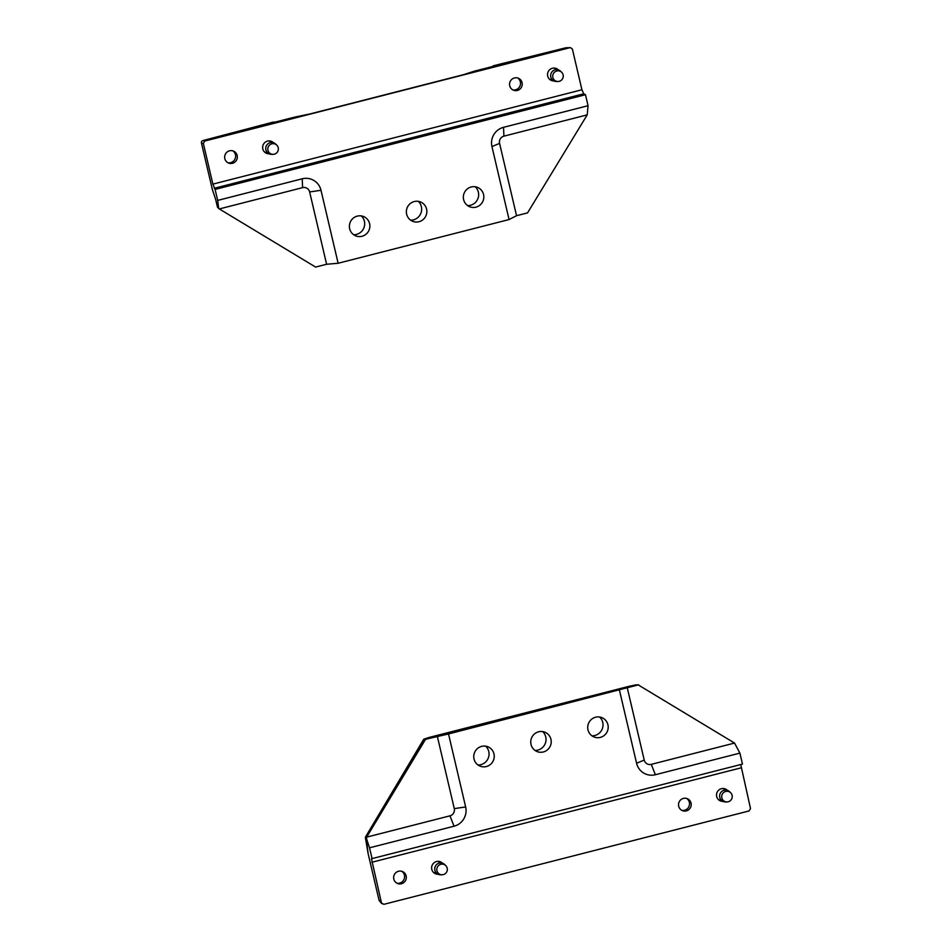 <?xml version="1.0" encoding="UTF-8"?>
<svg xmlns="http://www.w3.org/2000/svg" width="952" height="952" viewBox="0 0 952 952"><rect width="100%" height="100%" fill="white"/><g stroke="black" fill="none" stroke-linecap="round" stroke-linejoin="round"><path stroke-width="1.43" d="M722.806 788.506A5.962 5.843 -67.9 0 1 723.234 788.661L727.721 790.481A5.962 5.843 -67.9 0 1 729.529 791.659L730.612 792.695A5.367 5.26 112.1 0 0 721.723 797.252A5.367 5.26 112.1 0 0 732.052 797.943A5.367 5.26 112.1 0 0 730.612 792.695M726.84 801.965L725.341 801.953A5.962 5.843 -67.9 0 1 724.127 790.243A5.962 5.843 -67.9 0 1 727.721 790.481M723.222 801.524L718.748 799.704A5.962 5.843 -67.9 0 1 718.332 799.513M437.908 861.346A5.962 5.843 -67.9 0 1 438.337 861.512L442.823 863.333A5.962 5.843 -67.9 0 1 444.632 864.499L445.714 865.547A5.367 5.26 112.1 0 0 436.825 870.092A5.367 5.26 112.1 0 0 447.154 870.782A5.367 5.26 112.1 0 0 445.714 865.547M441.942 874.805L440.443 874.793A5.962 5.843 -67.9 0 1 439.229 863.083A5.962 5.843 -67.9 0 1 442.823 863.333M438.325 874.376L433.85 872.556A5.962 5.843 -67.9 0 1 433.434 872.365M398.507 871.258A6.462 6.331 112.1 0 0 397.948 883.634A6.462 6.331 112.1 0 0 406.278 878.137A6.462 6.331 112.1 0 0 398.507 871.258M397.02 883.242A6.593 6.462 112.1 0 0 401.863 871.33M442.466 863.178A6.462 6.331 112.1 0 0 431.625 867.581A6.462 6.331 112.1 0 0 437.968 874.233M435.005 873.531A6.593 6.462 112.1 0 0 436.409 873.591M727.364 790.338A6.462 6.331 112.1 0 0 716.523 794.741A6.462 6.331 112.1 0 0 722.865 801.382M719.902 800.68A6.593 6.462 112.1 0 0 721.307 800.751M683.405 798.407A6.462 6.331 112.1 0 0 682.846 810.783A6.462 6.331 112.1 0 0 691.176 805.297A6.462 6.331 112.1 0 0 683.405 798.407M681.918 810.402A6.593 6.462 112.1 0 0 686.761 798.478M595.595 717.225A10.436 10.222 112.1 0 0 594.679 737.217A10.436 10.222 112.1 0 0 608.138 728.351A10.436 10.222 112.1 0 0 595.595 717.225M591.977 735.848A10.853 10.627 112.1 0 0 599.641 717.023M538.618 731.791A10.436 10.222 112.1 0 0 537.702 751.782A10.436 10.222 112.1 0 0 551.16 742.917A10.436 10.222 112.1 0 0 538.618 731.791M535 750.426A10.853 10.627 112.1 0 0 542.664 731.6M481.629 746.368A10.436 10.222 112.1 0 0 480.712 766.36A10.436 10.222 112.1 0 0 494.183 757.483A10.436 10.222 112.1 0 0 481.629 746.368M478.023 764.991A10.853 10.627 112.1 0 0 485.675 746.166M725.805 789.708A6.593 6.462 112.1 0 0 724.746 788.768M440.907 862.548A6.593 6.462 112.1 0 0 439.848 861.608M740.739 764.551L750.509 808.546L749.069 810.949L383.823 904.341L381.478 902.912L371.458 858.752L742.477 764.099L739.906 753.115L655.381 774.726L651.263 764.361L734.539 743.06L739.906 753.115M734.539 743.06L638.256 684.916L627.249 687.737L644.218 760.053A5.962 5.843 112.1 0 0 651.263 764.361M366.663 837.129L449.939 815.84L454.056 826.205L369.531 847.816L366.556 838.748L365.473 838.129A1.987 1.975 -60.2 0 1 365.711 836.629L366.663 837.129L425.116 740.013L423.378 739.823A1.987 1.963 -83.7 0 1 424.592 738.919A1.987 1.618 -107.9 0 0 424.259 739.038M638.256 684.916L629.058 686.321L429.304 737.395L424.592 738.919L426.317 739.109L448.523 733.956L627.249 687.737M454.056 826.205A15.898 15.565 112.1 0 0 465.647 806.951L448.523 733.956M369.531 847.816L372.113 858.799M619.466 690.248L636.579 763.242A15.898 15.565 112.1 0 0 655.381 774.726M426.317 739.109L425.116 740.013M449.939 815.84A5.962 5.843 112.1 0 0 454.282 808.617L437.325 736.301M366.639 837.165L366.556 838.748M636.352 684.845A1.987 1.987 0 0 0 635.924 684.881A1.987 1.154 -101.8 0 0 635.853 684.904A1.987 1.952 -89.5 0 1 636.352 684.845L638.744 684.857M629.058 686.321L635.924 684.881A1.987 1.154 -101.8 0 1 635.984 684.869M629.082 686.309L429.126 737.455M421.177 744.488L365.711 836.629L423.378 739.823A1.987 1.226 -154.7 0 0 423.271 740.001A1.987 1.226 -154.7 0 0 423.2 740.192M429.209 737.419L424.449 738.954A1.987 1.987 0 0 0 423.271 740.001L421.082 744.654M365.699 836.629A1.987 1.987 0 0 0 365.461 838.105L367.044 844.817M367.091 845.019L368.103 853.373M368.138 853.694L379.003 900.009A1.987 1.987 0 0 0 379.408 900.818L379.408 900.818A1.987 1.94 -40.4 0 1 379.003 900.009L381.478 902.912M553.826 68.056A5.962 5.843 -67.9 0 1 554.266 68.211L558.741 70.031A5.962 5.843 -67.9 0 1 560.549 71.21L561.632 72.257A5.367 5.26 112.1 0 0 552.743 76.803A5.367 5.26 112.1 0 0 563.072 77.493A5.367 5.26 112.1 0 0 561.632 72.257M557.872 81.515L556.361 81.503A5.962 5.843 -67.9 0 1 555.147 69.793A5.962 5.843 -67.9 0 1 558.741 70.031M554.254 81.087L549.768 79.266A5.962 5.843 -67.9 0 1 549.352 79.076M268.928 140.908A5.962 5.843 -67.9 0 1 269.368 141.063L273.843 142.883A5.962 5.843 -67.9 0 1 275.652 144.049L276.735 145.097A5.367 5.26 112.1 0 0 267.845 149.654A5.367 5.26 112.1 0 0 278.174 150.345A5.367 5.26 112.1 0 0 276.735 145.097M272.974 154.367L271.463 154.355A5.962 5.843 -67.9 0 1 270.249 142.645A5.962 5.843 -67.9 0 1 273.843 142.883M269.345 153.926L264.87 152.106A5.962 5.843 -67.9 0 1 264.454 151.915M558.384 69.889A6.462 6.331 112.1 0 0 547.543 74.292A6.462 6.331 112.1 0 0 553.885 80.932M556.825 69.258A6.593 6.462 112.1 0 0 555.766 68.318M517.364 90.452A6.462 6.331 112.1 0 0 518.721 78.397A6.462 6.331 112.1 0 0 509.558 84.002A6.462 6.331 112.1 0 0 517.364 90.452M512.938 89.952A6.593 6.462 112.1 0 0 517.781 78.04M232.466 163.304A6.462 6.331 112.1 0 0 233.823 151.249A6.462 6.331 112.1 0 0 224.66 156.854A6.462 6.331 112.1 0 0 232.466 163.304M228.04 162.792A6.593 6.462 112.1 0 0 232.883 150.88M273.486 142.74A6.462 6.331 112.1 0 0 262.645 147.143A6.462 6.331 112.1 0 0 268.988 153.784M271.927 142.098A6.593 6.462 112.1 0 0 270.868 141.17M361.998 236.286A10.436 10.222 112.1 0 0 364.188 216.818A10.436 10.222 112.1 0 0 349.396 225.874A10.436 10.222 112.1 0 0 361.998 236.286M353.656 234.739A10.853 10.627 112.1 0 0 361.308 215.914M418.975 221.721A10.436 10.222 112.1 0 0 421.177 202.252A10.436 10.222 112.1 0 0 406.373 211.308A10.436 10.222 112.1 0 0 418.975 221.721M410.633 220.174A10.853 10.627 112.1 0 0 418.285 201.348M475.952 207.155A10.436 10.222 112.1 0 0 478.154 187.687A10.436 10.222 112.1 0 0 463.35 196.731A10.436 10.222 112.1 0 0 475.952 207.155M467.61 205.608A10.853 10.627 112.1 0 0 475.274 186.782M266.024 153.082A6.593 6.462 112.1 0 0 267.429 153.153M550.922 80.242A6.593 6.462 112.1 0 0 552.327 80.301M204.787 141.051L203.347 143.454L201.443 142.99A1.987 1.975 -76.2 0 1 202.895 140.587L204.787 141.051L570.046 47.659L565.738 47.814A1.987 1.928 -92 0 1 566.142 47.755L570.046 47.659M219.317 208.94L315.6 267.072L326.607 264.263L309.638 191.947A5.962 5.843 112.1 0 0 302.593 187.639L219.317 208.94L217.937 207.691A1.987 1.952 -46.4 0 1 217.377 206.727L218.591 207.869L217.687 200.408L215.104 189.412L212.879 184.129L203.347 143.454M587.194 114.871L503.917 136.16L503.537 127.318L588.05 105.708L587.229 114.847L527.539 212.891L516.543 215.699L509.07 219.555L338.127 263.264L326.607 264.263M570.45 47.6L572.39 49.087L581.922 89.762L583.743 93.808L585.48 94.712L215.104 189.412M503.537 127.318A15.898 15.565 112.1 0 0 491.946 146.572L509.07 219.555M588.05 105.708L585.48 94.712M338.127 263.264L321.002 190.281A15.898 15.565 112.1 0 0 302.212 178.797L217.687 200.408M503.917 136.16A5.962 5.843 112.1 0 0 499.574 143.383L516.543 215.699M218.591 207.869L219.008 208.714M215.795 199.932L217.377 206.727L215.771 199.884M212.355 189.424L215.771 199.825M262.395 125.366L202.895 140.587A1.987 1.987 0 0 0 201.431 142.967L212.308 189.293M271.951 122.415L262.502 125.343M275.425 122.034L272.105 122.368M275.378 122.046L272.855 122.165M294.323 117.215L275.235 122.082M294.287 117.215L309.971 113.942L275.306 122.07M463.35 74.72L309.947 113.942M474.179 71.233L463.469 74.696M493.184 66.354L474.37 71.174M491.006 66.914L493.398 66.307M506.166 63.034L493.1 65.855M740.977 767.871L371.935 862.238M454.282 808.617L465.647 806.951M636.579 763.242L644.218 760.053M368.103 853.539L365.461 838.081M368.115 853.599L378.991 899.961M566.142 47.755A1.987 1.987 0 0 0 565.714 47.814L506.131 63.046M583.743 93.808L214.224 188.294M212.879 184.129L581.922 89.762M499.574 143.383L491.946 146.572M302.212 178.797L302.593 187.639M321.002 190.281L309.638 191.947M201.443 142.943L212.32 189.353M202.859 140.599L272.926 122.154M379.408 900.818L381.883 903.734M215.771 199.896L212.32 189.365M217.365 206.703A1.987 1.987 0 0 0 217.937 207.691M309.971 113.942L463.41 74.708L474.274 71.198M493.291 66.331L474.31 71.186M493.124 65.843L565.714 47.814"/></g></svg>
